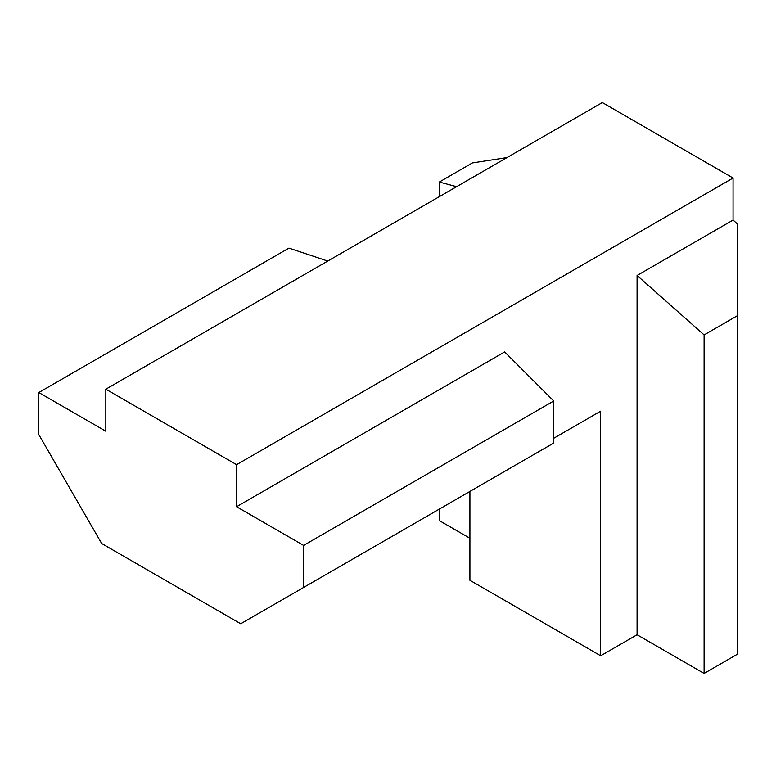 <?xml version="1.0" encoding="UTF-8"?>
<svg xmlns="http://www.w3.org/2000/svg" width="776" height="776" viewBox="0 0 776 776"><rect width="100%" height="100%" fill="white"/><g stroke="black" fill="none" stroke-linecap="round" stroke-linejoin="round"><path stroke-width="1.16" d="M327.763 261.056L288.944 248.116L38.8 392.54L38.8 434.579L101.685 543.51L240.706 623.768L553.744 443.038L553.744 400.998L504.672 351.926L236.573 506.718L303.6 545.412L303.6 587.461M469.916 538.253L439.303 520.58L439.303 509.105M439.303 196.658L439.303 182.05L472.4 162.931L506.98 157.586M38.8 392.54L105.827 431.233L105.827 389.193L236.573 464.678L236.573 506.718M469.916 491.431L469.916 580.293L600.663 655.778L637.077 634.758L637.077 275.49L733.058 220.074L733.058 178.024L236.573 464.678M733.058 178.024L602.322 102.548L105.827 389.193M456.598 186.676L439.303 182.05M637.077 634.758L704.104 673.452L737.2 654.343L737.2 315.813L704.104 334.922L637.077 275.49M553.744 438.256L600.663 411.173L600.663 655.778M303.6 545.412L553.744 400.998M704.104 673.452L704.104 334.922M737.2 315.813L737.2 223.74L733.058 220.074"/></g></svg>
